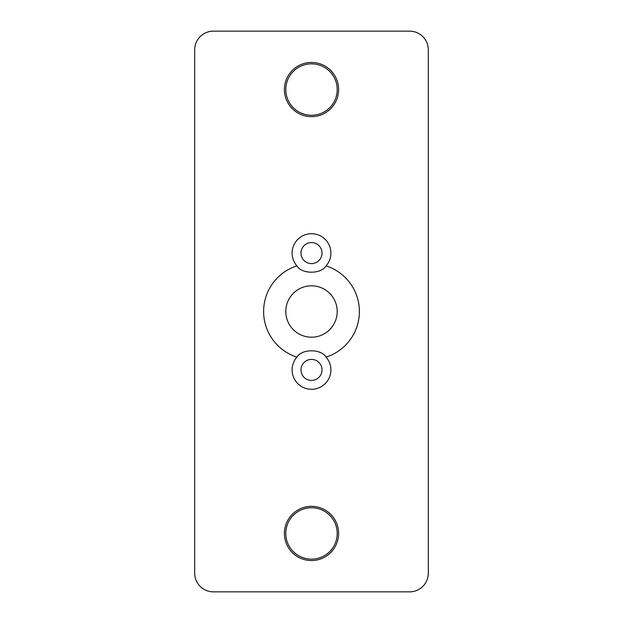 <?xml version="1.0" encoding="UTF-8"?>
<svg xmlns="http://www.w3.org/2000/svg" width="623" height="623" viewBox="0 0 623 623"><rect width="100%" height="100%" fill="white"/><g stroke="black" fill="none" stroke-linecap="round" stroke-linejoin="round"><path stroke-width="0.93" d="M338.601 89.556A27.101 27.101 0 0 1 311.5 116.657A27.101 27.101 0 0 1 284.399 89.556A27.101 27.101 0 0 1 311.5 62.456A27.101 27.101 0 0 1 338.601 89.556M285.801 89.556A25.699 25.699 0 0 0 311.5 115.255A25.699 25.699 0 0 0 337.199 89.556A25.699 25.699 0 0 0 311.5 63.858A25.699 25.699 0 0 0 285.801 89.556M338.601 533.444A27.101 27.101 0 0 1 311.5 560.544A27.101 27.101 0 0 1 284.399 533.444A27.101 27.101 0 0 1 311.5 506.343A27.101 27.101 0 0 1 338.601 533.444M285.801 533.444A25.699 25.699 0 0 0 311.5 559.143A25.699 25.699 0 0 0 337.199 533.444A25.699 25.699 0 0 0 311.5 507.745A25.699 25.699 0 0 0 285.801 533.444M326.078 357.119C321.219 348.748 301.875 348.662 296.922 357.119A19.391 19.391 0 0 0 311.5 389.297A19.391 19.391 0 0 0 326.078 357.119A47.893 47.893 0 0 0 326.078 265.881A19.391 19.391 0 0 0 311.5 233.703A19.391 19.391 0 0 0 296.922 265.881C301.781 274.252 321.125 274.338 326.078 265.881M285.801 311.5A25.699 25.699 0 0 0 311.5 337.199A25.699 25.699 0 0 0 337.199 311.5A25.699 25.699 0 0 0 311.5 285.801A25.699 25.699 0 0 0 285.801 311.5M300.987 253.094A10.513 10.513 0 0 0 311.5 263.607A10.513 10.513 0 0 0 322.013 253.094A10.513 10.513 0 0 0 311.5 242.581A10.513 10.513 0 0 0 300.987 253.094M300.987 369.906A10.513 10.513 0 0 0 311.5 380.419A10.513 10.513 0 0 0 322.013 369.906A10.513 10.513 0 0 0 311.5 359.393A10.513 10.513 0 0 0 300.987 369.906M296.922 265.881A47.893 47.893 0 0 0 296.922 357.119M409.623 591.85A18.69 18.69 0 0 0 428.313 573.16L428.313 49.84A18.69 18.69 0 0 0 409.623 31.15L213.378 31.15A18.69 18.69 0 0 0 194.688 49.84L194.688 573.16A18.69 18.69 0 0 0 213.378 591.85L409.623 591.85"/></g></svg>
